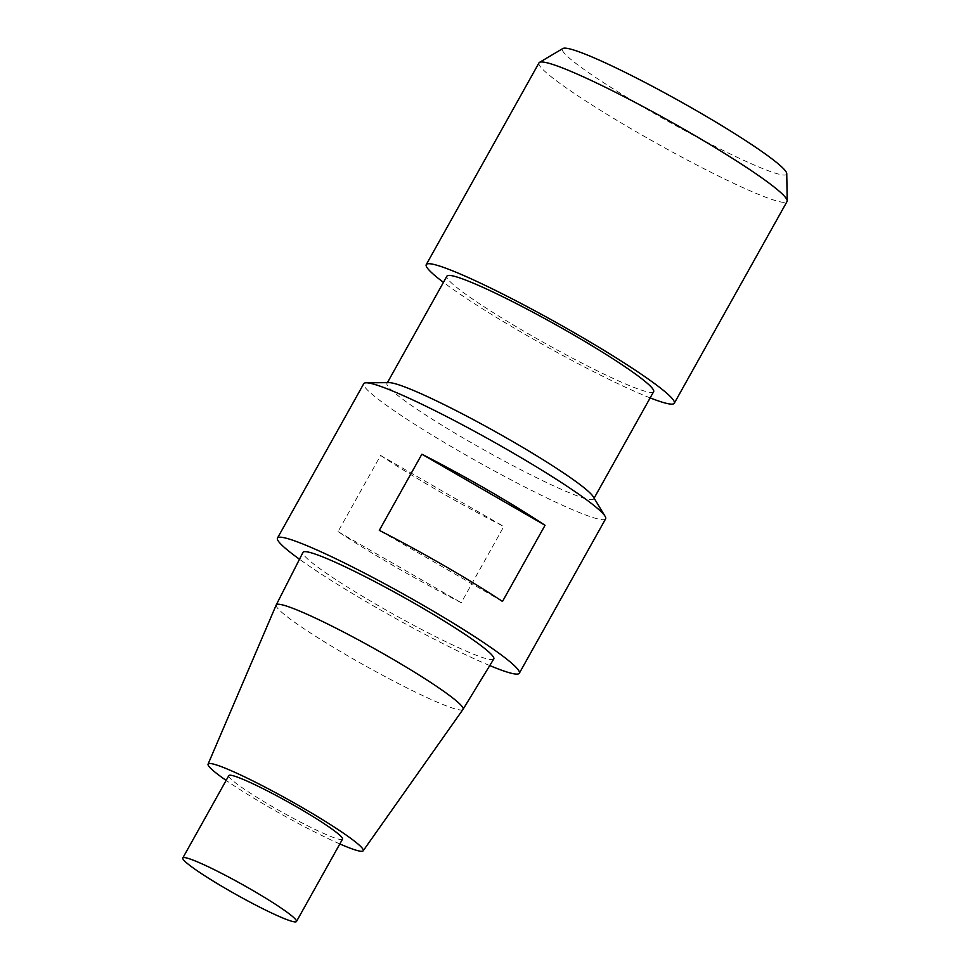 <?xml version="1.0" encoding="UTF-8"?>
<svg xmlns="http://www.w3.org/2000/svg" width="970" height="970" viewBox="0 0 970 970"><rect width="100%" height="100%" fill="white"/><g stroke="black" fill="none" stroke-linecap="round" stroke-linejoin="round"><path stroke-width="0.73" stroke-dasharray="4.85 3.64" d="M538.993 62.868A142.081 12.877 -150.8 0 0 580.739 97.715A142.081 12.877 -150.8 0 0 784.718 202.39A142.081 12.877 -150.8 0 0 787.046 201.493M650.155 397.894A142.081 12.877 29.2 0 1 443.448 282.367M786.755 173.618A128.404 11.64 29.2 0 1 720.722 149.271A128.404 11.64 29.2 0 1 600.163 80.449A128.404 11.64 29.2 0 1 562.891 48.5M342.507 839.159A65.123 5.905 29.2 0 1 282.779 812.545A65.123 5.905 29.2 0 1 228.811 775.624M605.62 518.841A138.528 12.549 29.2 0 1 603.34 519.714A138.528 12.549 29.2 0 1 469.516 457.112A138.528 12.549 29.2 0 1 363.774 383.671M489.765 665.578A138.528 12.549 29.2 0 1 299.487 559.241M380.616 455.451A138.528 12.549 -150.8 0 0 503.794 526.528L461.223 602.697A138.528 12.549 29.2 0 1 338.045 531.621L380.616 455.451L503.794 526.528M493.778 658.994A109.283 9.906 29.2 0 1 393.577 614.289A109.283 9.906 29.2 0 1 303.004 552.366M463.005 709.397A107.003 9.7 29.2 0 1 364.914 665.578A107.003 9.7 29.2 0 1 276.195 604.989M339.827 843.936A88.84 8.051 29.2 0 1 226.143 780.401M502.496 601.448L379.306 530.372M338.045 531.621L461.223 602.697M389.103 382.641A118.401 10.731 -150.8 0 0 386.981 383.392A118.401 10.731 -150.8 0 0 477.373 446.164A118.401 10.731 -150.8 0 0 591.749 499.671A118.401 10.731 -150.8 0 0 593.701 498.919A118.401 10.731 -150.8 0 0 593.228 496.713M653.622 391.686A118.401 10.731 29.2 0 1 651.682 392.426A118.401 10.731 29.2 0 1 537.307 338.93A118.401 10.731 29.2 0 1 446.915 276.159M387.406 382.653L386.981 383.392M594.113 498.168L593.701 498.919"/><path stroke-width="1.45" d="M443.448 282.367A142.081 12.877 29.2 0 1 426.254 264.604A142.081 12.877 29.2 0 1 556.55 322.683A142.081 12.877 29.2 0 1 674.295 403.229A142.081 12.877 29.2 0 1 671.967 404.138A142.081 12.877 29.2 0 1 650.155 397.894M674.295 403.229L787.046 201.493A142.081 12.877 -150.8 0 0 787.203 200.802A142.081 12.877 -150.8 0 0 669.3 120.935A142.081 12.877 -150.8 0 0 539.502 62.371A142.081 12.877 -150.8 0 0 538.993 62.868L426.254 264.604M539.502 62.371L562.891 48.5A128.404 11.64 29.2 0 1 680.2 101.438A128.404 11.64 29.2 0 1 786.755 173.618L787.203 200.802M182.796 857.965L228.811 775.624A65.123 5.905 29.2 0 1 229.89 775.2A65.123 5.905 29.2 0 1 292.794 804.627A65.123 5.905 29.2 0 1 342.507 839.159L296.481 921.5A65.123 5.905 29.2 0 1 236.765 894.886A65.123 5.905 29.2 0 1 182.796 857.965A65.123 5.905 29.2 0 1 183.863 857.553A65.123 5.905 29.2 0 1 246.768 886.98A65.123 5.905 29.2 0 1 296.481 921.5M299.487 559.241A138.528 12.549 29.2 0 1 277.481 538.071L363.774 383.671A138.528 12.549 29.2 0 1 366.042 382.798A138.528 12.549 29.2 0 1 366.248 382.786A138.528 12.549 29.2 0 1 490.82 440.295A138.528 12.549 29.2 0 1 605.074 516.27A138.528 12.549 29.2 0 1 605.62 518.841L519.326 673.228A138.528 12.549 29.2 0 1 489.765 665.578M277.481 538.071A138.528 12.549 29.2 0 1 279.76 537.186A138.528 12.549 29.2 0 1 413.584 599.787A138.528 12.549 29.2 0 1 519.326 673.228M421.877 454.202L379.306 530.372A138.528 12.549 29.2 0 1 502.496 601.448L545.055 525.279A138.528 12.549 -150.8 0 0 421.877 454.202L545.055 525.279M226.143 780.401A88.84 8.051 29.2 0 1 208.077 764.117L276.195 604.989A107.003 9.7 29.2 0 1 276.22 604.94L303.004 552.366A109.283 9.906 29.2 0 1 304.81 551.639A109.283 9.906 29.2 0 1 410.54 601.121A109.283 9.906 29.2 0 1 493.778 658.994L463.042 709.349A107.003 9.7 29.2 0 1 463.005 709.397L363.168 850.799A88.84 8.051 29.2 0 1 339.827 843.936M276.22 604.94A107.003 9.7 29.2 0 1 277.99 604.225A107.003 9.7 29.2 0 1 381.525 652.677A107.003 9.7 29.2 0 1 463.042 709.349M208.077 764.117A88.84 8.051 29.2 0 1 209.569 763.487A88.84 8.051 29.2 0 1 295.765 803.839A88.84 8.051 29.2 0 1 363.168 850.799M605.074 516.27L593.228 496.713A118.401 10.731 -150.8 0 0 495.573 431.783A118.401 10.731 -150.8 0 0 389.103 382.641L366.248 382.786M387.406 382.653L446.915 276.159A118.401 10.731 29.2 0 1 555.507 324.55A118.401 10.731 29.2 0 1 653.622 391.686L594.113 498.168"/></g></svg>
